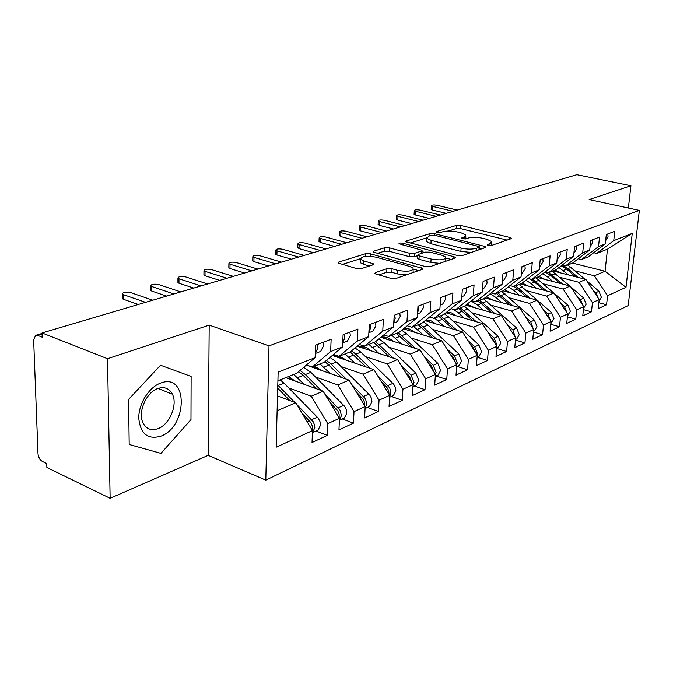 <?xml version="1.0" encoding="UTF-8"?>
<svg xmlns="http://www.w3.org/2000/svg" width="673" height="673" viewBox="0 0 673 673"><rect width="100%" height="100%" fill="white"/><g stroke="black" fill="none" stroke-linecap="round" stroke-linejoin="round"><path stroke-width="1.01" d="M488.152 245.426L491.45 245.477L510.891 238.764L511.354 238.158L509.882 237.468L460.921 225.463L456.429 225.388L436.432 231.621L436.045 232.084L436.954 232.513L440.176 232.564L442.809 231.739C447.007 230.713 451.886 230.789 457.455 231.975L461.51 232.984L465.867 235.037L464.21 237.115L461.241 238.427L465.455 238.932L468.055 238.074C472.219 237.014 477.157 237.089 482.869 238.301L487.033 239.344L491.643 241.531L490.053 243.601L487.488 244.484L487.143 244.947L488.152 245.426M375.467 272.515L374.802 273.465L376.072 274.104L390.895 278.328L396.145 278.386L422.299 269.351L422.896 268.485L370.436 253.805L365.473 253.738L338.721 262.075L338.014 263.017L356.362 268.485L361.527 268.552L373.044 264.809L373.7 263.9L363.942 260.914L360.703 259.324C361.098 256.304 366.154 255.563 375.879 257.12L409.546 266.382L413.138 268.165C412.742 271.244 407.628 271.976 397.777 270.361L392.048 268.763L386.925 268.695L375.467 272.515L375.399 273.861M628.363 208.007L630.912 185.748L576.845 174.686L42.054 332.958L42.206 337.181L37.654 335.373L35.619 335.356L33.658 339.974L37.991 453.552C38.378 457.245 39.825 459.869 42.332 461.434L46.748 463.571L46.883 467.516L110.136 498.314L208.15 455.369L265.801 480.143L268.998 345.872L209.194 325.118L107.512 358.717L42.054 332.958M630.912 185.748L589.161 199.544L639.35 210.38L268.998 345.872M457.421 255.479L462.292 255.547L485.191 247.639L485.696 246.966L484.249 246.268L434.623 233.699L429.997 233.624L406.475 240.959L405.878 241.7L457.421 255.479M454.771 258.138L430.325 266.584L425.277 266.516L373.052 252.013L373.7 251.172L384.577 247.782L389.431 247.849L409.638 253.267L414.543 253.334L421.491 251.063L422.08 250.289L398.954 243.702C399.089 243.003 400.351 242.835 402.732 243.214L453.905 256.691L455.318 257.38L454.771 258.138M265.801 480.143L628.178 305.584L639.35 210.38M589.716 250.028L572.563 263.084L605.044 271.236L625.991 287.304L632.258 233.354L613.726 240.623L614.769 231.285L606.306 234.507L605.271 243.937L598.499 246.587L599.525 237.089L590.734 240.438L589.716 250.028L582.683 252.787L583.693 243.113L574.557 246.596L573.564 256.363L566.245 259.231L567.23 249.38L557.724 253.006L556.756 262.95L549.151 265.928L550.11 255.9L540.209 259.669L539.266 269.806L531.342 272.91L532.276 262.689L521.962 266.617L521.045 276.94L512.792 280.178L513.692 269.764L502.941 273.861L502.058 284.385L493.444 287.758L494.31 277.15L483.088 281.423L482.238 292.149L473.245 295.674L474.078 284.856L462.351 289.314L461.543 300.259L452.147 303.944L452.929 292.898L440.672 297.567L439.906 308.739L430.072 312.592L430.813 301.319L417.975 306.207L417.268 317.614L406.963 321.652L407.653 310.144L394.201 315.258L393.545 326.91L382.752 331.141L383.383 319.381L369.267 324.756L368.669 336.66L357.338 341.102L357.91 329.08L343.087 334.725L342.557 346.889L330.645 351.558L331.141 339.268L315.553 345.207L315.107 357.649L296.751 373.246L277.915 380.775M625.991 287.304L607.568 295.725L594.368 275.779L575.297 270.933M598.827 302.69L606.558 304.751L607.568 295.725M606.558 304.751L598.171 308.68L599.172 299.561L592.45 302.631L579.049 282.298L559.759 277.293M583.415 309.622L591.458 311.818L592.45 302.631M591.458 311.818L582.751 315.889L583.735 306.619L576.753 309.807L563.158 289.062L543.624 283.88M567.406 316.815L575.785 319.153L576.753 309.807M575.785 319.153L566.742 323.385L567.701 313.946L560.449 317.269L546.644 296.086L526.875 290.728M550.766 324.285L559.499 326.767L560.449 317.269M559.499 326.767L550.093 331.166L551.036 321.568L543.49 325.017L529.474 303.388L509.469 297.845M533.462 332.033L542.564 334.691L543.49 325.017M542.564 334.691L532.789 339.268L533.697 329.492L525.849 333.085L511.615 310.985L491.366 305.239M515.442 340.092L524.948 342.927L525.849 333.085M524.948 342.927L514.769 347.689L515.653 337.745L507.476 341.48L493.023 318.901L472.522 312.937M496.674 348.471L506.609 351.508L507.476 341.48M506.609 351.508L496.001 356.471L496.851 346.343L488.329 350.238L473.649 327.145L452.895 320.954M477.098 357.186L487.496 360.45L488.329 350.238M487.496 360.45L476.434 365.624L477.25 355.302L468.358 359.365L453.442 335.743L432.436 329.307M456.967 366.356L467.558 369.78L468.358 359.365M467.558 369.78L456.016 375.172L456.79 364.657L447.503 368.897L432.344 344.719L411.077 338.023M436.045 375.963L446.746 379.513L447.503 368.897M446.746 379.513L434.691 385.149L435.423 374.424L425.715 378.865L410.303 354.099L388.775 347.117M414.189 385.991L425 389.684L425.715 378.865M425 389.684L412.389 395.581L413.079 384.636L402.917 389.288L387.253 363.908L365.456 356.631M391.341 396.481L402.252 400.326L402.917 389.288M402.252 400.326L389.053 406.5L389.684 395.337L379.042 400.199L363.109 374.18L341.06 366.575M367.416 407.468L378.436 411.464L379.042 400.199M378.436 411.464L364.606 417.933L365.178 406.542L354.015 411.64L337.812 384.939L315.494 376.998M342.347 418.976L353.476 423.14L354.015 411.64M353.476 423.14L338.965 429.929L339.47 418.295L327.751 423.645L311.271 396.237L288.683 387.917M316.058 431.04L327.28 435.397L327.751 423.645M327.28 435.397L312.036 442.531L312.465 430.636L276.157 447.234L278.142 372.135L315.107 357.649M306.467 364.993L312.306 367.037L324.226 362.276L342.557 346.889M330.645 351.558L312.306 367.037M277.125 410.766L295.826 402.807L277.512 395.934M312.465 430.636L295.826 402.807M333.505 354.494L339.032 356.362L350.381 351.828L368.669 336.66M357.338 341.102L339.032 356.362M311.271 396.237L323.107 391.198L285.747 377.646M339.47 418.295L323.107 391.198M359.247 344.475L364.488 346.2L375.307 341.876L393.545 326.91M382.752 331.141L364.488 346.2M337.812 384.939L349.094 380.144L306.308 365.128M365.178 406.542L349.094 380.144M383.787 334.91L388.767 336.5L399.097 332.369L417.268 317.614M406.963 321.652L388.767 336.5M363.109 374.18L373.868 369.603L332.327 355.479M389.684 395.337L373.868 369.603M407.215 325.774L411.952 327.238L421.82 323.292L439.906 308.739M430.072 312.592L411.952 327.238M387.253 363.908L397.524 359.533L357.136 346.225M413.079 384.636L397.524 359.533M429.601 317.033L434.11 318.388L443.549 314.619L461.543 300.259M452.147 303.944L434.11 318.388M410.303 354.099L420.12 349.918L380.834 337.341M435.423 374.424L420.12 349.918M451.011 308.663L455.31 309.916L464.345 306.308L482.238 292.149M473.245 295.674L455.31 309.916M432.344 344.719L441.74 340.723L403.48 328.811M456.79 364.657L441.74 340.723M471.504 300.646L475.609 301.807L484.274 298.349L502.058 284.385M493.444 287.758L475.609 301.807M453.442 335.743L462.435 331.915L425.143 320.617M477.25 355.302L462.435 331.915M491.147 292.948L495.076 294.034L503.379 290.719L521.045 276.94M512.792 280.178L495.076 294.034M473.649 327.145L482.272 323.477L445.905 312.743M496.851 346.343L482.272 323.477M509.991 285.562L513.743 286.58L521.718 283.392L539.266 269.806M531.342 272.91L513.743 286.58M493.023 318.901L501.301 315.376L465.8 305.163M515.653 337.745L501.301 315.376M528.078 278.471L531.67 279.421L539.334 276.359L556.756 262.95M549.151 265.928L531.67 279.421M511.615 310.985L519.564 307.611L484.888 297.87M533.697 329.492L519.564 307.611M545.458 271.648L548.899 272.54L556.268 269.595L573.564 256.363M566.245 259.231L548.899 272.54M529.474 303.388L537.113 300.141L503.135 290.812M551.036 321.568L537.113 300.141M562.165 265.086L565.471 265.919L572.563 263.084M582.683 252.787L565.471 265.919M546.644 296.086L553.988 292.957L520.355 283.939M567.701 313.946L553.988 292.957M578.242 258.76L581.413 259.551L588.244 256.825L605.271 243.937M598.499 246.587L581.413 259.551M563.158 289.062L570.224 286.05L536.945 277.31M583.735 306.619L570.224 286.05M593.721 252.678L596.774 253.418L607.483 249.136L632.258 233.354M613.726 240.623L596.774 253.418M579.049 282.298L585.855 279.396L552.92 270.933M599.172 299.561L585.855 279.396M107.512 358.717L110.136 498.314M208.15 455.369L209.194 325.118M190.981 419.607L191.124 376.459L160.527 365.237L128.585 399.451L129.191 444.5L160.948 453.4L190.981 419.607L160.948 453.4L129.191 444.5L128.585 399.451L160.527 365.237L191.124 376.459L190.981 419.607M594.368 275.779L605.044 271.236L607.483 249.136M491.576 245.435L491.542 242.776M465.834 238.806L465.783 236.265M507.08 240.084L460.685 228.627L456.21 228.551L448.386 231.016M426.724 237.838L410.084 243.079M481.422 248.943L479.361 248.413M479.126 247.344L479.487 246.873L478.478 246.385L434.859 235.306L431.612 235.256L428.777 236.139L426.968 238.385L431.141 240.362L461.106 248.076C466.978 249.363 472.059 249.439 476.358 248.295L479.126 247.344L478.94 249.801M426.85 240.311L426.758 241.674L430.93 243.668L431.141 240.362M471.336 252.425L460.862 251.433L430.93 243.668M377.259 253.418L384.392 251.172L384.577 247.782M417.857 255.58L414.332 256.75L409.436 256.682L389.246 251.239L384.392 251.172M421.988 251.71L424.537 252.392M445.989 258.079L451.061 259.425M431.107 259.012C440.436 260.544 445.341 259.904 445.829 257.103L442.119 255.294L430.283 252.165L425.42 252.097L418.48 254.386L417.883 255.176L419.212 255.824L431.107 259.012L430.88 262.47L439.705 263.345M445.829 261.225L445.745 258.415M417.706 258.104L419.001 259.265L419.212 255.824M430.88 262.47L419.001 259.265M406.366 274.853L397.575 273.919L391.854 272.313L386.731 272.254L378.865 274.895M413.23 272.489L413.045 269.688M360.61 261.292L360.543 262.815L363.773 264.413L363.942 260.914M369.393 265.995L363.773 264.413M360.392 258.726L342.204 264.455M418.665 270.605L413.407 269.158M598.995 301.151L601.359 297.256L598.962 291.283L586.797 280.826M560.971 273.002L554.956 270.117M561.215 265.81L566.607 269.099L575.457 276.721M568.626 274.971L558.952 267.543M562.056 265.17L567.844 268.603L578.048 277.394M584.837 279.135L567.768 265.002M593.081 290.341L595.815 292.688L598.255 298.173M607.786 233.943L608.039 236.652L605.616 240.749M457.287 210.069L437.004 205.257C433.605 204.735 431.738 204.912 431.393 205.795L432.823 206.443L432.588 210.06L431.183 209.076M446.233 213.341L432.588 210.06M453.148 211.297L432.823 206.443M583.558 308.268L586.175 304.171L583.735 298.089L570.712 286.791M545.105 279.455L539.006 276.485M545.054 271.959L550.859 275.459L559.936 283.35M552.836 281.482L547.486 276.822L542.724 273.743M579.966 300.881L580.925 302.345M548.554 272.447L562.636 284.056M569.695 285.916L552.146 271.236M577.266 296.776L580.463 299.552L582.936 305.399M567.524 315.629L570.401 311.355L567.919 305.155L535.944 277.713M567.019 312.903L564.521 306.678L560.828 303.43M528.633 286.16L522.172 283.039M529.626 278.874L534.522 282.054L543.843 290.24M536.448 288.254L531.005 283.468L525.874 280.178M563.486 307.502L565.261 310.228M532.461 279.102L546.653 290.988M551.582 322.931L550.867 323.25L554.022 318.817L551.49 312.499L519.11 284.435M543.725 310.32L547.965 314.081L550.472 320.701M511.53 293.117L504.523 289.827M514.113 286.429L527.127 297.399M519.421 295.287L513.903 290.374L508.342 286.849M546.484 314.569L548.857 318.22M515.501 285.882L530.046 298.198M533.731 331.124L534.539 330.746L536.995 326.582L534.421 320.129L501.629 291.417M525.924 317.454L530.745 321.77L533.252 328.811M493.755 300.36L486.142 296.886M496.43 293.495L509.755 304.852M501.721 302.598L496.11 297.559L490.095 293.781M528.81 321.93L531.746 326.472M497.869 292.915L512.809 305.71M592.467 239.773L592.728 242.532L590.061 246.84M440.495 215.04L420.053 210.085C416.562 209.547 414.652 209.74 414.307 210.666L415.721 211.322L415.493 214.99L414.105 213.98M429.248 218.363L415.493 214.99M436.205 216.311L415.721 211.322M576.551 245.838L576.828 248.648L573.985 253.098M423.107 220.18L402.496 215.082C398.921 214.536 396.961 214.737 396.624 215.713L398.012 216.361L397.802 220.096L396.439 219.053M411.657 223.571L397.802 220.096M418.665 221.501L398.012 216.361M560.012 252.131L560.298 254.991L557.076 259.694M405.087 225.514L384.317 220.264C380.632 219.692 378.63 219.92 378.302 220.937L379.665 221.594L379.471 225.388L378.125 224.319M393.436 228.963L379.471 225.388M400.477 226.885L379.665 221.594M542.808 258.684L543.111 261.604L540.234 266.197M386.395 231.049L365.464 225.632C361.679 225.051 359.626 225.287 359.298 226.364L360.644 227.011L360.467 230.864L359.146 229.771M374.533 234.557L360.467 230.864M381.608 232.463L360.644 227.011M160.864 436.188C187.96 426.489 188.204 372.161 160.611 383.114C148.96 387.202 138.512 403.884 138.764 418.303C140.447 433.908 147.816 439.873 160.864 436.188M158.071 428.642C169.672 424.478 177.891 404.633 172.397 394.21C169.276 388.346 164.431 386.453 157.852 388.523C146.512 392.14 137.78 411.657 142.785 422.4C145.974 428.987 151.072 431.065 158.071 428.642M515.998 339.259L516.814 338.881L519.278 334.649L516.654 328.071L483.45 298.677M507.366 324.832L512.834 329.778L515.333 337.249M475.264 307.889L466.961 304.238M478.04 300.839L491.694 312.617M483.315 310.203L477.611 305.029L471.083 300.982M510.395 329.56L513.903 335.019M479.538 300.242L494.874 313.534M524.89 265.507L525.209 268.477L522.324 273.154L521.499 273.482M366.995 236.787L345.914 231.209C342.019 230.595 339.915 230.864 339.596 231.992L340.908 232.631L340.748 236.551L339.453 235.424M354.923 240.362L340.748 236.551M362.032 238.259L340.908 232.631M497.54 347.731L498.365 347.352L500.83 343.053L498.155 336.34L464.479 306.207M488.018 332.479L494.175 338.115L496.859 344.862L496.657 346.031M456.025 315.73L451.608 312.945L446.931 311.919M458.902 308.486L472.9 320.71M464.143 318.127L458.347 312.802L453.341 309.344M491.197 337.467L492.644 338.797L495.294 343.895M460.458 307.864L476.223 321.694M478.31 356.564L479.134 356.185L481.607 351.811L478.882 344.955L448.42 316.815L444.466 313.887M467.811 340.403L474.726 346.805L477.468 353.695L477.182 355.193M435.969 323.898L431.275 320.928L425.984 319.944M438.964 316.445L453.324 329.156M444.172 326.38L434.665 318.161M471.159 345.686L473.136 347.52L475.878 353.132M440.588 315.797L456.807 330.207M458.246 365.767L459.087 365.389L461.56 360.947L458.776 353.939L427.919 325.084L423.569 321.887M446.704 348.614L454.443 355.874L457.245 362.907L456.774 364.968M415.056 332.42L409.588 329.072L404.094 328.315M418.177 324.748L432.924 337.981M423.334 334.994L413.693 326.54M450.229 354.208L452.786 356.614L455.596 362.755M419.868 324.075L436.567 339.116M506.231 272.607L506.559 275.644L503.665 280.397L502.832 280.734M346.856 242.751L325.623 236.989C321.61 236.358 319.448 236.644 319.145 237.838L320.424 238.469L320.281 242.457L319.019 241.304M334.548 246.394L320.281 242.457M341.699 244.274L320.424 238.469M482.734 285.89L482.92 283.51M486.764 280.018L487.109 283.114L484.207 287.951L483.365 288.288M325.925 248.943L304.541 242.995C300.41 242.347 298.189 242.65 297.895 243.912L299.14 244.526L299.014 248.598L297.786 247.403M313.382 252.653L299.014 248.598M320.558 250.533L299.14 244.526M461.947 294.74L462.284 290.265M466.448 287.758L466.81 290.913L463.907 295.834L463.058 296.17M304.154 255.387L282.626 249.237C278.361 248.564 276.09 248.901 275.804 250.221L277.015 250.836L276.914 254.974L275.694 254.36L275.711 253.746M291.375 259.172L276.914 254.974M298.576 257.036L277.015 250.836M437.315 375.383L438.157 374.996L440.63 370.478L437.795 363.311L406.542 333.715L401.747 330.216M424.621 357.127L433.269 365.338L436.121 372.531L435.364 375.24M393.234 341.312C390.113 338.519 386.815 337.089 383.341 337.038L381.204 337.038M396.481 333.413L411.64 347.209M401.588 343.987L391.804 335.289M428.331 363.075L431.528 366.112L434.405 372.8M380.977 337.223L386.336 338.94M398.248 332.706L415.46 348.429M440.251 303.658L441.025 300.823L440.664 297.651M445.223 295.834L445.602 299.064L442.691 304.07L441.841 304.415M281.499 262.091L259.837 255.732C255.429 255.042 253.09 255.395 252.821 256.8L253.99 257.389L253.914 261.604L252.737 261.006L252.754 260.342M268.46 265.953L253.914 261.604M275.686 263.816L253.99 257.389M415.443 385.419L416.293 385.032L418.766 380.438L415.864 373.111L384.207 342.734L378.933 338.898M401.503 365.961L411.136 375.231L414.046 382.592L413.003 385.831M370.444 350.608C367.265 347.714 363.925 346.233 360.425 346.158L357.237 346.141M373.818 342.464L389.423 356.867M378.874 353.392L368.93 344.416M405.415 372.278L409.319 376.039L412.246 383.299M363.95 348.471L363.218 348.202L363.908 347.924L363.883 348.446M358.507 346.149L363.908 347.924M375.568 341.665L393.427 358.187M417.563 312.836L418.64 309.429L418.227 306.114M423.023 304.289L423.426 307.586L420.516 312.676L419.649 313.029M257.894 269.074L236.105 262.487C231.554 261.78 229.148 262.167 228.887 263.648L230.023 264.22L229.964 268.519L228.837 267.938L228.845 267.215M244.602 273.011L229.964 268.519M251.845 270.866L230.023 264.22M392.569 395.917L393.419 395.531L395.892 390.862L395.413 387.396L393.705 384.233L360.863 352.156L355.041 347.958M377.259 375.113L389.751 387.959L390.954 393.108L389.6 396.834M381.406 381.86L387.555 388.279L388.75 391.072L389.036 394.277M346.603 360.333L339.554 356.152M337.139 355.723L332.815 355.647M350.128 351.929L366.196 366.995M355.108 363.227L345.013 353.973M342.565 358.961L339.764 357.607L340.479 357.321L340.454 357.868M335.667 355.681L340.479 357.321M351.567 350.843L355.832 354.191L370.402 368.425M393.806 322.367L395.194 318.43L394.765 315.048M399.787 313.138L400.208 316.503L397.297 321.694L396.431 322.039M233.295 276.359L211.381 269.528C206.67 268.805 204.188 269.217 203.953 270.782L205.038 271.337L205.004 275.72L203.927 275.156L203.927 274.374M219.718 280.38L205.004 275.72M226.978 278.227L205.038 271.337M368.627 406.913L369.477 406.517L371.942 401.773L371.446 398.231L369.704 394.984L336.441 362.015L330.006 357.422M351.819 384.611L365.532 398.853L366.768 404.128L365.086 408.284M356.202 391.812L363.235 399.207L364.598 402.664L364.716 405.777M321.66 370.52L314.501 366.162M308.242 365.607L307.645 365.599M325.009 361.62L341.901 377.62M330.233 373.523L319.978 363.975M319.212 369.662L315.233 367.441L315.982 367.138L315.965 367.719M313.887 366.406L315.982 367.138M326.422 360.434L331.166 364.143L346.326 379.177M368.888 332.285L370.613 327.877L370.167 324.411M375.433 322.409L375.871 325.858L372.968 331.133L372.102 331.486M207.621 283.956L185.597 276.881C180.717 276.123 178.16 276.578 177.941 278.235L178.976 278.765L178.976 283.224L177.95 282.694L177.95 281.844M193.757 288.061L178.976 283.224M201.025 285.907L178.976 278.765M343.533 418.429L344.391 418.034L346.839 413.205L346.317 409.588L344.551 406.256L310.859 372.346L303.725 367.323M325.076 394.462L340.134 410.286L341.413 415.678L339.385 420.238M329.736 402.176L337.737 410.665L339.125 414.206L339.192 417.84M295.514 381.187L288.246 376.644M298.576 371.706L303.212 375.433L316.453 388.784M304.162 384.325L293.739 374.449M290.341 377.469L290.324 378.041M294.513 380.825L289.558 377.73L290.29 377.435M288.237 376.653L289.811 377.225M300.032 370.461L305.332 374.575L321.122 390.483M342.742 342.633L344.828 337.787L344.349 334.245M349.876 332.142L350.347 335.659L347.453 341.043L346.578 341.396M180.801 291.897L158.677 284.544C153.621 283.77 150.988 284.258 150.794 286.008L151.762 286.513L151.795 291.064L150.828 290.559L150.819 289.642M166.643 296.086L151.795 291.064M173.912 293.933L151.762 286.513M317.202 430.518L318.068 430.123L320.499 425.21L319.953 421.508L318.152 418.084L284.031 383.173L280.145 379.883M296.936 404.666L313.164 421.71L314.434 424.705L314.804 427.801L312.39 432.722L318.068 430.123M301.891 412.953L310.968 422.694L312.398 426.32L312.381 430.493M277.722 388.17L289.785 400.544M277.798 385.091L294.715 402.395M315.368 350.313L315.46 347.731M315.258 353.451L317.732 348.193L317.227 344.568M323.04 342.355L323.528 345.964L320.651 351.449L319.776 351.802M152.771 300.192L130.562 292.553C125.304 291.754 122.595 292.284 122.419 294.143L123.327 294.614L123.395 299.258L122.486 298.778L122.478 297.786M138.302 304.474L123.395 299.258M145.561 302.32L123.327 294.614M42.096 334.052L37.654 335.373M489.894 245.653L490.053 243.601M461.552 238.654L461.602 237.964M464.059 239.1L464.21 237.115M436.382 232.32L436.432 231.621M456.21 228.551L456.429 225.388M460.685 228.627L460.921 225.463M509.73 239.167L509.882 237.468M487.437 245.174L487.488 244.484M406.408 242.061L406.475 240.959M429.862 235.802L429.997 233.624M434.522 235.23L434.623 233.699M484.106 248.009L484.249 246.268M460.862 251.433L461.106 248.076M476.164 250.751L476.358 248.295M373.641 252.392L373.7 251.172M389.246 251.239L389.431 247.849M409.436 256.682L409.638 253.267M414.332 256.75L414.543 253.334M421.348 253.435L421.491 251.063M402.631 244.863L402.732 243.214M453.779 258.482L453.905 256.691M386.731 272.254L386.925 268.695M391.854 272.313L392.048 268.763M397.575 273.919L397.777 270.361M372.371 265.027L372.455 263.286M338.67 263.421L338.721 262.075M365.346 256.379L365.473 253.738M370.31 256.27L370.436 253.805M421.407 269.663L421.525 267.812M566.607 269.099L563.351 270.411M571.066 267.299L567.844 268.603M598.962 291.283L595.815 292.688M550.859 275.459L547.486 276.822M555.486 273.583L552.146 274.937M583.735 298.089L580.463 299.552M534.522 282.054L531.005 283.468M539.325 280.111L535.851 281.516M567.919 305.155L564.521 306.678M517.545 288.902L513.903 290.374M522.534 286.891L518.925 288.347M551.49 312.499L547.965 314.081M499.904 296.027L496.11 297.559M505.095 293.933L501.343 295.447M534.421 320.129L530.745 321.77M481.557 303.43L477.611 305.029M486.958 301.252L483.054 302.833M516.654 328.071L512.834 329.778M462.46 311.145L458.347 312.802M492.644 338.797L492.182 339.007M468.08 308.873L464.017 310.514M498.155 336.34L494.175 338.115M442.565 319.179L438.274 320.903M473.136 347.52L472.505 347.798M448.42 316.815L444.18 318.522M478.882 344.955L474.726 346.805M421.811 327.549L417.344 329.358M452.786 356.614L451.962 356.976M427.919 325.084L423.51 326.868M458.776 353.939L454.443 355.874M400.166 336.29L395.497 338.174M431.528 366.112L430.518 366.566M406.542 333.715L401.932 335.583M437.795 363.311L433.269 365.338M377.545 345.426L372.665 347.394M409.319 376.039L408.09 376.586M384.207 342.734L379.395 344.677M415.864 373.111L411.136 375.231M353.897 354.974L348.791 357.035M386.075 386.428L384.611 387.084M339.764 357.607L339.217 357.826M360.863 352.156L355.832 354.191M392.931 383.366L387.976 385.579M329.147 364.968L323.797 367.122M361.738 397.306L360.021 398.071M315.233 367.441L314.14 367.879M336.441 362.015L331.166 364.143M368.913 394.1L363.723 396.414M303.212 375.433L297.609 377.696M336.214 408.713L334.22 409.605M289.558 377.73L287.859 378.411M310.859 372.346L305.332 374.575M343.743 405.348L338.309 407.779M309.429 420.684L307.132 421.71M284.031 383.173L278.227 385.52M317.336 417.151L311.624 419.7M42.071 333.438L36.191 335.179M479.269 249.683L479.462 247.159M426.758 241.674L426.968 238.385M421.895 253.258L422.047 250.768M417.672 258.609L417.883 255.176M455.285 257.86L455.318 257.38M360.543 262.815L360.703 259.324M373.675 264.481L373.7 263.9M422.854 269.049L422.896 268.485M431.393 205.795L431.157 209.396M567.97 315.401L567.532 315.603M534.539 330.746L533.538 331.209M414.307 210.666L414.088 214.334M396.624 215.713L396.414 219.44M378.302 220.937L378.108 224.732M359.298 226.364L359.121 230.216M158.02 388.464L172.397 394.21M516.814 338.881L515.501 339.486M339.596 231.992L339.436 235.912M521.348 273.532L522.324 273.154M498.365 347.352L496.708 348.118M479.134 356.185L477.107 357.111M459.087 365.389L456.656 366.499M319.145 237.838L318.994 241.826M502.352 280.91L503.665 280.397M297.895 243.912L297.769 247.967M482.516 288.608L484.207 287.951M275.804 250.221L275.694 254.36M461.813 296.65L463.907 295.834M438.157 374.996L435.296 376.308M252.821 256.8L252.737 261.006M440.159 305.054L442.691 304.07M416.293 385.032L412.953 386.563M228.887 263.648L228.837 267.938M417.504 313.845L420.516 312.676M393.419 395.531L389.574 397.297M203.953 270.782L203.927 275.156M393.764 323.065L397.297 321.694M369.477 406.517L365.077 408.536M177.941 278.235L177.95 282.694M368.871 332.731L372.968 331.133M344.391 418.034L339.377 420.339M150.794 286.008L150.828 290.559M342.734 342.877L347.453 341.043M122.419 294.143L122.486 298.778M315.25 353.544L320.651 351.449"/></g></svg>

